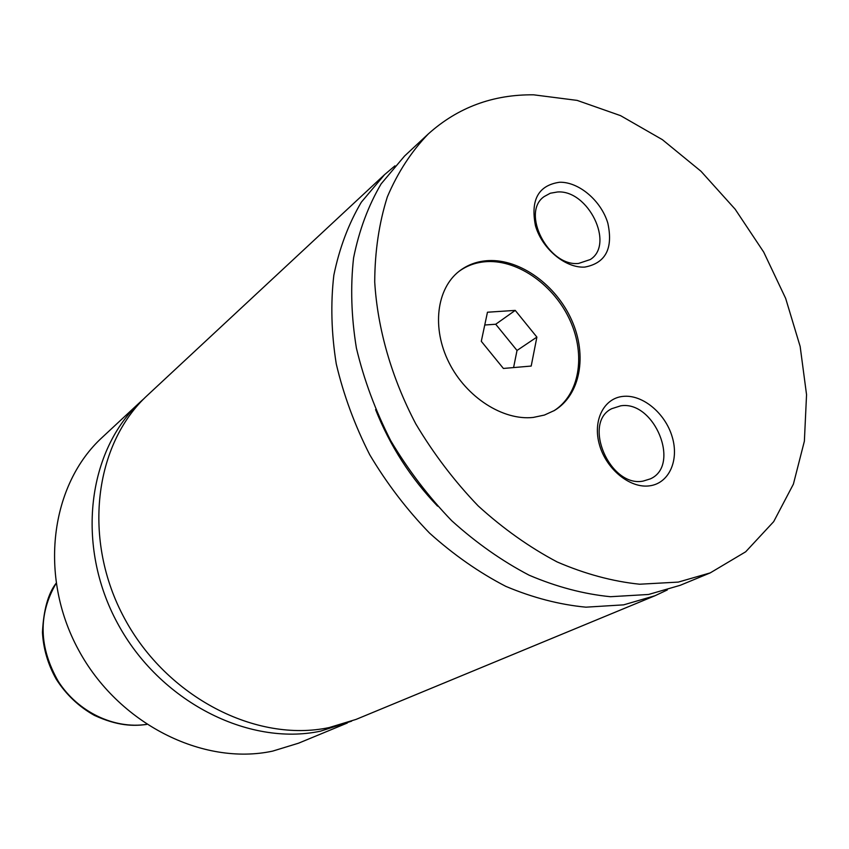 <?xml version="1.0" encoding="UTF-8"?>
<svg xmlns="http://www.w3.org/2000/svg" width="849" height="849" viewBox="0 0 849 849"><rect width="100%" height="100%" fill="white"/><g stroke="black" fill="none" stroke-linecap="round" stroke-linejoin="round"><path stroke-width="1.27" d="M144.33 398.319L140.828 401.471C87.574 450.087 75.232 545.376 117.576 623.336C159.548 701.476 248.258 746.504 320.508 731.169L351.645 721.141M394.955 165.842L384.576 174.639L147.737 395.04C94.186 443.91 81.865 539.953 124.623 618.624C166.998 697.475 256.398 742.992 329.083 727.593L356.039 719.411L654.993 595.733L667.314 589.949M488.546 260.601C477.446 261.163 467.682 264.676 459.277 271.139C436.471 288.671 431.568 328.17 449.047 362.714C466.345 397.332 503.054 420.807 533.268 417.432L544.411 415.065L554.471 410.46C580.483 394.806 587.466 355.381 571.77 320.317C556.265 285.179 520.384 259.062 488.546 260.601M553.781 410.863C579.368 394.881 585.959 355.572 570.199 320.763C554.609 285.88 518.919 260.059 487.252 261.598C476.459 262.15 466.918 265.493 458.64 271.638M559.608 182.248C538.436 185.305 530.381 199.802 535.464 225.749C542.033 248.821 565.466 268.316 584.781 267.085C605.624 263.169 613.307 248.534 607.831 223.17C601.23 200.82 578.901 181.739 559.608 182.248M578.583 263.434L590.278 259.539C614.92 244.257 588.177 189.56 557.432 191.991L550.311 193.232L544.209 196.543C520.564 212.483 548.38 266.841 578.583 263.434M623.155 396.377C603.703 398.085 592.337 420.871 599.574 445.184C606.515 469.539 630.329 488.684 649.687 485.819C669.161 483.304 679.38 460.158 672.132 436.651C665.17 413.092 642.502 394.318 623.155 396.377M643.043 481.118L650.366 478.868C681.057 465.401 654.42 400.357 620.746 405.811L611.651 408.719C582.127 423.035 609.911 487.655 643.043 481.118M140.828 401.471L102.198 437.415C50.643 484.535 38.258 575.59 78.331 649.57C118.053 723.73 202.847 766.127 272.635 751.121L298.561 743.183L347.315 723.019M384.576 174.639L361.334 202.179C348.568 223.765 339.398 248.11 333.837 275.225C330.537 303.539 331.343 333.095 336.257 363.881C343.537 394.849 354.702 425.147 369.739 454.756C386.794 483.41 406.724 509.527 429.541 533.098C453.599 554.737 479.016 572.491 505.781 586.351C532.822 597.738 559.544 604.679 585.948 607.173L623.665 604.849L654.993 595.733M375.587 409.621C389.988 445.821 410.651 477.987 437.575 506.142M533.66 94.823C492.961 94.398 457.844 107.43 428.321 133.919C411.415 151.44 397.757 172.421 387.346 196.862C379.068 223.022 374.865 251.389 374.717 281.964C377.518 328.796 391.601 377.837 415.83 423.948C433.68 453.886 454.459 481.213 478.189 505.919C503.17 528.64 529.489 547.308 557.146 561.942C585.046 573.988 612.554 581.416 639.658 584.218L678.266 582.096L710.22 572.895L745.687 551.786L773.694 521.626L793.391 484.142L804.374 441.193L806.55 394.689L800.161 346.488L785.654 298.381L763.707 252.089L735.16 209.215L700.987 171.265L662.358 139.65L620.577 115.655L577.14 100.394L533.66 94.823M428.321 133.919L404.538 156.057L381.127 183.883C368.286 205.723 359.106 230.408 353.577 257.926C350.35 286.697 351.284 316.751 356.4 348.09C363.913 379.63 375.364 410.513 390.742 440.716C408.157 469.964 428.48 496.623 451.71 520.713C476.193 542.84 502.024 561.019 529.192 575.229C556.636 586.914 583.719 594.067 610.442 596.709L648.572 594.47L680.198 585.311L710.22 572.895M536.886 337.095L515.237 310.394L487.464 312.22L481.298 341.309L503.393 368.455L531.198 366.057L536.886 337.095L517.02 350.467L495.71 324.244L515.237 310.394M513.581 367.575L517.02 350.467M495.71 324.244L484.758 325.008M56.045 583.475C38.056 614.602 38.831 647.278 58.358 681.503C77.938 712.003 114.169 729.291 146.527 724.388M146.612 724.441C133.346 726.256 117.629 726.033 94.388 715.378C78.808 706.644 66.095 694.578 56.225 679.179C47.947 664.427 43.352 648.838 42.45 632.399C43.586 609.996 48.106 593.653 56.023 583.38"/></g></svg>
